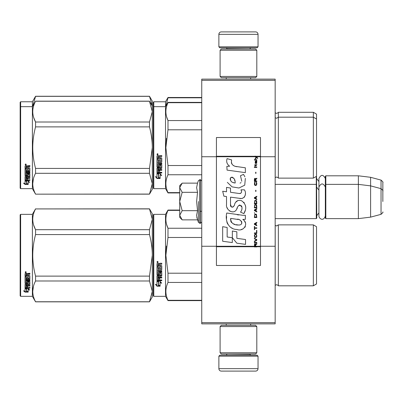<?xml version="1.0" encoding="UTF-8"?>
<svg xmlns="http://www.w3.org/2000/svg" width="403" height="403" viewBox="0 0 403 403"><rect width="100%" height="100%" fill="white"/><g stroke="black" fill="none" stroke-linecap="round" stroke-linejoin="round"><path stroke-width="0.6" d="M275.163 79.134L275.163 80.353L201.747 80.353L275.163 80.353L275.163 156.737L260.484 156.737L260.484 137.529L216.431 137.529L216.431 156.737L201.747 156.737L201.747 79.134L275.163 79.134M275.163 322.647L201.747 322.647L201.747 323.866L275.163 323.866L275.163 156.737M275.163 246.263L260.484 246.263L260.484 156.737L255.149 156.737L256.237 157.508L255.144 158.444L255.144 158.958L256.6 157.764L257.643 158.444L257.643 157.936L255.144 156.082L255.144 156.737L216.431 156.737L216.431 246.263L201.747 246.263L201.747 156.737M201.747 322.647L201.747 246.263M258.036 46.829L257.054 47.806L219.857 47.806L218.874 46.829L258.036 46.829L258.036 34.346A2.448 2.448 -137.2 0 0 255.588 31.897L247.019 31.897M250.666 79.134L250.666 77.663M226.244 79.134L226.244 77.663M226.829 49.03L226.829 48.783A0.977 0.977 137.8 0 0 225.851 47.806M250.082 49.03L226.829 48.783M251.059 47.806A0.977 0.977 -137.8 0 0 250.082 48.783M218.874 46.829L218.874 34.346L258.036 34.346M229.891 31.897L221.323 31.897A2.448 2.448 137.2 0 0 218.874 34.346M221.323 31.897L255.588 31.897M218.874 356.171L219.857 355.194L257.054 355.194L258.036 356.171L218.874 356.171L218.874 368.654A2.448 2.448 42.8 0 0 221.323 371.103L229.891 371.103M226.244 323.866L226.244 325.337M250.666 323.866L250.666 325.337M250.082 353.97L250.082 354.217A0.977 0.977 -42.2 0 0 251.059 355.194M226.829 353.97L250.082 354.217M225.851 355.194A0.977 0.977 42.2 0 0 226.829 354.217M258.036 356.171L258.036 368.654L218.874 368.654M247.019 371.103L255.588 371.103A2.448 2.448 -42.8 0 0 258.036 368.654M255.588 371.103L221.323 371.103M220.098 76.439L221.323 77.663L255.588 77.663L256.812 76.439L220.098 76.439L220.098 50.254L221.323 49.03L255.588 49.03L256.812 50.254L220.098 50.254M250.812 50.254L226.098 50.254M256.812 50.254L256.812 76.439M220.098 352.746L221.323 353.97L255.588 353.97L256.812 352.746L220.098 352.746L220.098 326.561L221.323 325.337L255.588 325.337L256.812 326.561L220.098 326.561M250.812 326.561L226.098 326.561M256.812 326.561L256.812 352.746M275.163 218.633L316.279 218.633L316.279 176.433M316.279 218.633L316.773 218.144L316.526 176.046M325.825 218.633L325.337 218.144L325.337 176.292L325.825 175.804L358.378 175.804L358.378 218.633L325.825 218.633L325.825 175.804M370.614 177.305L381.036 180.096L381.036 214.336L370.614 217.131L370.614 177.305L358.378 175.804M382.85 192.936L382.85 192.931C382.85 179.426 382.85 179.426 382.85 192.936L382.85 201.5C382.85 187.994 382.85 187.994 382.85 201.5C382.85 215.006 382.85 215.006 382.85 201.5M179.718 204.638L179.718 206.714M181.818 219.509L179.718 217.408L179.718 215.278L182.176 219.867L197.52 219.867L196.624 215.373L197.52 210.683L196.624 201.5L197.52 192.317L196.624 187.627L197.52 183.133L182.176 183.133L179.718 187.722L179.718 215.278L182.181 210.683L179.718 201.5L182.181 192.317L197.52 192.317M198.457 201.5L198.457 222.436L198.457 201.5M196.805 217.257L198.457 222.436L200.276 223.403L201.747 221.937M196.624 215.414L196.624 215.137L196.624 215.414M196.624 187.586L196.624 187.863L196.624 187.586M182.181 192.317L179.718 187.722L179.718 185.592L181.813 183.496M197.52 210.683L182.181 210.683M325.337 215.953C323.528 221.937 318.823 218.532 318.924 215.953L318.924 178.484C321.06 174.348 323.201 174.348 325.337 178.484M316.526 139.816L316.526 141.277M153.286 102.261L153.286 142.763L153.286 102.261L153.775 101.768L165.522 101.768L167.996 97.486L201.747 97.486M201.747 97.803L167.996 97.803L167.996 97.486M153.286 145.211L153.286 142.763M153.286 151.568L153.286 179.476L153.286 151.568M153.286 140.697L153.286 106.054L153.286 140.697M153.286 107.153L153.286 147.659L153.286 107.153L153.775 106.664L153.775 101.768M153.286 154.692L153.286 188.161L153.775 188.649L165.522 188.649L165.522 101.768M165.89 106.029L167.996 97.803M316.526 150.687L316.526 114.13L313.343 112.291L313.343 178.126L278.347 178.126C278.574 177.935 277.984 177.567 276.589 177.028L275.163 177.637M278.347 178.126L278.347 112.291L313.343 112.291M152.294 106.024L149.483 96.262L152.309 101.158L152.309 111.626L149.483 101.244L35.565 101.244C31.832 108.165 31.832 115.087 35.565 122.008L35.565 126.89L149.483 126.89L149.483 122.008L35.565 122.008M149.483 96.262L35.565 96.262L32.386 101.768L20.639 101.768L20.15 102.261L20.15 188.161L20.639 188.649L32.386 188.649L32.386 106.664L20.639 106.664L20.639 188.649M149.483 96.347L35.565 96.347L32.754 106.029M32.386 101.768L32.386 106.664L35.565 101.244M20.639 101.768L20.639 106.664L20.15 107.153M316.526 258.368L316.526 253.814M153.286 214.839L153.286 255.341L153.286 214.839L153.775 214.351L165.522 214.351L167.996 210.064L179.718 210.064M179.718 210.381L167.996 210.381L167.996 210.064M153.286 262.378L153.286 295.847L153.775 296.336L153.775 214.351M153.286 255.341L153.286 295.847L153.286 255.341M153.286 259.23L153.286 292.054L153.286 259.23M153.286 253.275L153.286 218.633L153.286 253.275M153.775 296.336L165.522 296.336L165.522 214.351M158.621 281.899L156.958 281.148L160.067 281.148L161.628 283.233L160.117 282.568L160.117 286.059L158.621 285.455L158.621 281.581L157.649 281.148M160.117 285.692L158.621 285.092M160.117 282.246L160.117 282.568L160.117 282.246L161.628 282.901M156.984 286.201L160.117 286.201L158.45 285.526L158.45 281.974L156.958 281.304L156.958 284.906L155.417 284.261L156.984 286.201L155.835 284.437M159.2 285.828L156.984 285.828M159.674 264.58L159.674 265.496L161.401 265.496L161.779 265.879L161.779 269.557L161.401 269.919L157.865 269.919L157.865 270.771L161.779 270.771L161.779 271.612L157.865 271.612L157.865 273.99L158.767 273.99L158.767 272.488L159.15 272.141L161.401 272.141L161.779 272.488L161.779 275.838L161.401 276.166L159.674 276.166L159.674 277.188L161.779 277.188L161.779 277.954L157.865 277.954L157.865 279.863L158.767 279.979L158.767 278.256L159.674 278.256L159.674 279.979L161.779 279.979L161.779 280.705L157.336 280.705L156.958 280.402L156.958 275.838L157.336 275.511L160.873 275.38L160.726 272.987L159.674 273.123L159.674 274.609L159.296 274.942L157.336 274.942L156.958 274.609L156.958 266.962L157.865 266.962L158.011 269.008L158.767 269.008L158.767 267.396L159.674 267.396L159.674 269.008L160.873 268.866L160.726 266.232L156.958 266.232L156.958 263.653L157.336 263.26L158.696 263.26L159.261 263.844L159.82 263.26L161.779 263.26L161.779 264.197L160.056 264.197L159.674 264.58L160.056 264.091L161.779 264.091M161.401 269.919L157.865 269.919M161.779 271.415L157.865 271.612M161.779 275.597L159.674 276.166M161.779 277.682L157.865 277.682L157.865 277.954M157.336 280.705L156.958 280.105M160.873 273.123L160.726 272.776L159.82 272.776L159.674 273.123M159.674 274.378L159.296 274.71L157.336 274.71L156.958 274.378M160.873 266.247L156.958 266.101M157.865 276.292L157.865 277.068L158.767 277.188L158.767 276.166L157.865 276.045L157.865 276.806M158.767 276.166L157.865 276.045M157.865 264.343L157.865 265.496L158.767 265.496L158.767 264.197L157.865 264.343M158.767 264.197L157.865 264.237M161.779 280.402L157.336 280.402M161.779 269.39L161.401 269.743M157.568 262.625L156.958 261.98L157.568 261.335L157.568 262.625L156.958 261.94M166.464 246.072L165.875 255.341L167.975 237.584M201.747 300.3L167.996 300.3L167.996 300.618L201.747 300.618M201.747 273.199L167.996 273.199L167.996 282.443L201.747 282.443M167.996 300.3C165.19 294.351 165.19 288.397 167.996 282.443M167.996 273.199L165.875 255.341M201.747 237.483L167.996 237.483L167.996 228.239C165.19 222.29 165.19 216.335 167.996 210.381M166.585 224.406L167.996 228.239L201.747 228.239M278.347 285.813L313.343 285.813L313.343 224.874L278.347 224.874L278.347 285.813C278.574 285.621 277.984 285.253 276.589 284.709L275.163 285.319M316.526 252.313L316.526 283.974L313.343 285.813M316.526 255.341L316.526 226.708L313.343 224.874M157.996 261.683L157.618 261.935L157.996 262.247L157.135 262.247L157.135 261.754L157.644 261.683M157.457 262.116L157.311 261.864L157.457 262.116M149.483 301.842L152.309 296.946L152.309 291.374L149.483 280.992L149.483 276.11L152.309 255.341C152.299 248.686 151.357 241.765 149.483 234.576L149.483 229.695L152.309 219.313L149.483 208.84L152.309 213.736L152.309 291.374L149.483 301.842L35.565 301.842L32.386 296.336L20.639 296.336L20.15 295.847L20.15 214.839L20.639 214.351L20.639 296.336M33.691 225.227L35.514 229.599M33.434 286.342L32.739 291.374M149.483 234.576L35.565 234.576C31.832 248.419 31.832 262.262 35.565 276.11L35.565 280.992C31.832 287.913 31.832 294.835 35.565 301.756L35.565 301.842M149.483 276.11L35.565 276.11M149.483 229.695L35.565 229.695L35.565 234.576M149.483 208.925L35.565 208.925C31.832 215.852 31.832 222.773 35.565 229.695M149.483 208.84L35.565 208.925M35.565 208.84L32.386 214.351L32.386 296.336M149.483 280.992L35.565 280.992M149.483 301.756L35.565 301.756M32.386 214.351L20.639 214.351M26.225 288.513L26.709 288.674L26.709 291.626L28.2 292.039L28.2 291.691L26.538 291.243L26.538 289.132L26.538 291.676L28.2 292.13L25.072 292.13L25.072 291.691L26.603 291.691M26.709 291.193L28.2 291.601M26.709 289.077L25.046 288.513L28.155 288.513L29.716 290.059L28.2 289.576L28.2 289.163L29.076 289.445M28.2 289.576L28.2 292.039M25.046 273.758L25.046 276.09L28.815 276.09L25.046 275.843L25.046 273.758L25.424 273.4L26.784 273.4L27.344 273.934L27.908 273.4L29.867 273.4L29.867 274.252L28.139 274.252L27.762 274.604L28.139 274.025L29.867 274.025L29.867 273.184M27.762 274.604L27.762 275.43L29.49 275.43L29.867 275.773L29.867 278.74L29.49 279.339L29.867 279.027L29.867 275.773M29.49 279.339L25.948 279.339L25.948 280.075L29.867 280.075L29.867 280.795L25.948 280.795L25.948 280.493L29.867 280.493L29.867 279.778M25.948 280.795L25.948 282.8L26.855 282.8L26.855 281.541L26.855 282.473M26.855 281.541L27.238 281.249L29.867 281.541L29.867 283.984L27.762 284.246L27.762 284.594L27.762 284.246M29.867 281.541L29.867 284.327L27.762 284.594L27.762 285.425L29.867 285.425L29.867 286.034L25.948 286.034L25.948 285.667L25.948 287.53L26.855 287.621L26.855 286.276L26.855 287.233M29.867 285.062L29.867 285.667L25.948 285.667M26.855 286.034L27.762 286.034M26.855 286.276L27.762 286.276L27.762 287.233M27.762 286.276L27.762 287.621L29.867 287.621L29.867 288.175L25.424 288.175L25.424 287.782L29.867 287.782L29.867 287.233M25.424 288.175L25.046 287.944L25.046 284.327L25.046 287.556L25.424 287.782M28.961 281.757L28.961 282.075L28.815 281.647L27.908 281.647L27.762 282.075L27.762 281.757M25.424 283.591L25.046 282.982L25.046 276.74L25.046 283.319L27.384 283.591L27.762 283.319L27.762 282.075L28.961 282.075L28.815 284.06L25.046 284.327M25.046 276.74L25.948 276.74L25.948 278.146M25.948 276.74L25.948 278.423L26.855 278.544L26.855 277.123L26.855 278.266M26.855 277.123L27.762 277.123L27.762 278.266M27.762 277.123L27.762 278.544L28.961 278.423L28.815 276.09M25.948 284.699L25.948 285.324L26.855 285.425L26.855 284.246L26.855 284.594L25.948 284.699L25.948 284.347L25.948 284.966M26.855 274.252L25.948 274.161L25.948 275.43L26.855 275.43L26.855 274.025L25.948 274.161M25.948 284.347L26.855 284.246M25.424 283.254L27.762 282.982M29.49 279.052L25.948 279.052L25.948 279.778M25.656 272.816L25.656 271.627L26.271 272.226L25.656 272.816L26.054 272.468M26.26 272.121L26.084 272.443M25.072 292.13L23.505 290.795L25.046 291.248L25.046 288.629L26.538 289.132M25.046 288.629L25.046 290.82M24.245 291.016L25.072 291.691M25.369 271.939L25.54 272.347L25.369 271.939M26.084 272.347L25.223 272.468L25.223 272.015L26.084 271.949L25.706 272.181L26.084 272.347M316.526 144.632L316.526 146.133M201.747 102.7L167.996 102.7L167.996 102.382L201.747 102.382M153.286 147.659L153.286 188.161L153.286 147.659M153.286 151.548L153.286 184.367L153.286 151.548M153.286 145.589L153.286 110.946L153.286 145.589M153.775 188.649L153.775 106.664L165.522 106.664L167.996 102.382M158.621 174.217L156.958 173.466L160.067 173.466L161.628 175.547L160.117 174.887L160.117 178.378L158.621 177.768L158.621 173.9L157.649 173.466M160.117 178.01L158.621 177.411M160.117 174.559L160.117 174.887L160.117 174.559L161.628 175.214M156.984 178.514L160.117 178.514L158.45 177.839L158.45 174.292L156.958 173.622L156.958 177.224L155.417 176.574L156.984 178.514L155.835 176.751M159.2 178.146L156.984 178.146M159.674 156.898L159.674 157.815L161.401 157.815L161.779 158.193L161.779 161.875L161.401 162.233L157.865 162.233L157.865 163.084L161.779 163.084L161.779 163.925L157.865 163.925L157.865 166.303L158.767 166.303L158.767 164.802L159.15 164.454L161.401 164.454L161.779 164.802L161.779 168.157L161.401 168.484L159.674 168.484L159.674 169.507L161.779 169.507L161.779 170.268L157.865 170.268L157.865 172.177L158.767 172.298L158.767 170.575L159.674 170.575L159.674 172.298L161.779 172.298L161.779 173.018L157.336 173.018L156.958 172.716L156.958 168.157L157.336 167.824L160.873 167.698L160.726 165.306L159.674 165.437L159.674 166.923L159.296 167.26L157.336 167.26L156.958 166.923L156.958 159.276L157.865 159.276L158.011 161.326L158.767 161.326L158.767 159.709L159.674 159.709L159.674 161.326L160.873 161.185L160.726 158.55L156.958 158.55L156.958 155.971L157.336 155.578L158.696 155.578L159.261 156.157L159.82 155.578L161.779 155.578L161.779 156.51L160.056 156.51L159.674 156.898L160.056 156.404L161.779 156.404M161.401 162.233L157.865 162.233M161.779 163.734L157.865 163.925M161.779 167.91L159.674 168.484M161.779 170.001L157.865 170.001L157.865 170.268M157.336 173.018L156.958 172.419M160.873 165.437L160.726 165.094L159.82 165.094L159.674 165.437M159.674 166.696L159.296 167.023L157.336 167.023L156.958 166.696M160.873 158.565L156.958 158.419M157.865 168.61L157.865 169.381L158.767 169.507L158.767 168.484L157.865 168.358L157.865 169.124M158.767 168.484L157.865 168.358M158.011 168.484L158.011 168.232M157.865 156.661L157.865 157.815L158.767 157.815L158.767 156.51L157.865 156.661M158.767 156.51L157.865 156.55M161.779 172.716L157.336 172.716M161.779 161.704L161.401 162.061M157.568 154.938L156.958 154.299L157.568 153.649L157.568 154.938L156.958 154.258M166.464 138.385L165.875 147.659L167.975 129.897M179.718 192.619L167.996 192.619L167.996 192.936L179.718 192.936M201.747 165.517L167.996 165.517L167.996 174.761L201.747 174.761M167.996 192.619C165.19 186.665 165.19 180.71 167.996 174.761M167.996 165.517L165.875 147.659M201.747 129.801L167.996 129.801L167.996 120.557C165.19 114.603 165.19 108.649 167.996 102.7M166.585 116.719L167.996 120.557L201.747 120.557M316.526 147.659L316.526 176.292L313.343 178.126M157.996 153.996L157.618 154.253L157.996 154.561L157.135 154.561L157.135 154.072L157.644 153.996M157.457 154.43L157.311 154.178L157.457 154.43M149.483 122.008L152.309 111.626L152.309 183.687L149.483 194.16L35.565 194.16L32.386 188.649M152.309 106.054L149.483 101.244M33.691 117.545L35.514 121.913M33.434 178.655L32.739 183.687M149.483 126.89C151.357 134.078 152.299 141 152.309 147.659L149.483 168.424L149.483 173.305L152.309 183.687L152.309 189.264L149.483 194.16M149.483 168.424L35.565 168.424C31.832 154.581 31.832 140.738 35.565 126.89M149.483 194.075L35.565 194.16M35.565 194.075C31.832 187.148 31.832 180.227 35.565 173.305L35.565 168.424M149.483 173.305L35.565 173.305M26.225 180.831L26.709 180.987L26.709 183.944L28.2 184.357L28.2 184.01L26.538 183.556L26.538 181.451L26.538 183.99L28.2 184.448L25.072 184.448L25.072 184.01L26.603 184.01M26.709 183.511L28.2 183.919M26.709 181.39L25.046 180.831L28.155 180.831L29.716 182.373L28.2 181.889L28.2 181.481L29.076 181.758M28.2 181.889L28.2 184.357M25.046 166.076L25.046 168.409L28.815 168.409L25.046 168.157L25.046 166.076L25.424 165.719L26.784 165.719L27.344 166.248L27.908 165.719L29.867 165.719L29.867 166.57L28.139 166.57L27.762 166.918L28.139 166.343L29.867 166.343L29.867 165.502M27.762 166.918L27.762 167.749L29.49 167.749L29.867 168.091L29.867 171.058L29.49 171.653L29.867 171.34L29.867 168.091M29.49 171.653L25.948 171.653L25.948 172.388L29.867 172.388L29.867 173.114L25.948 173.114L25.948 172.806L29.867 172.806L29.867 172.096M25.948 173.114L25.948 175.119L26.855 175.119L26.855 173.854L26.855 174.791M26.855 173.854L27.238 173.562L29.867 173.854L29.867 176.297L27.762 176.564L27.762 176.912L27.762 176.564M29.867 173.854L29.867 176.645L27.762 176.912L27.762 177.738L29.867 177.738L29.867 178.348L25.948 178.348L25.948 177.98L25.948 179.844L26.855 179.934L26.855 178.589L26.855 179.552M29.867 177.38L29.867 177.98L25.948 177.98M26.855 178.348L27.762 178.348M26.855 178.589L27.762 178.589L27.762 179.552M27.762 178.589L27.762 179.934L29.867 179.934L29.867 180.494L25.424 180.494L25.424 180.101L29.867 180.101L29.867 179.552M25.424 180.494L25.046 180.262L25.046 176.645L25.046 179.869L25.424 180.101M28.961 174.071L28.961 174.393L28.815 173.96L27.908 173.96L27.762 174.393L27.762 174.071M25.424 175.91L25.046 175.3L25.046 169.053L25.046 175.632L27.384 175.91L27.762 175.632L27.762 174.393L28.961 174.393L28.815 176.373L25.046 176.645M25.046 169.053L25.948 169.053L25.948 170.464M25.948 169.053L25.948 170.736L26.855 170.862L26.855 169.441L26.855 170.585M26.855 169.441L27.762 169.441L27.762 170.585M27.762 169.441L27.762 170.862L28.961 170.736L28.815 168.409M25.948 177.013L25.948 177.637L26.855 177.738L26.855 176.564L26.855 176.912L25.948 177.013L25.948 176.665L25.948 177.28M26.855 166.57L25.948 166.479L25.948 167.749L26.855 167.749L26.855 166.343L25.948 166.479M25.948 176.665L26.855 176.564M25.424 175.572L27.762 175.3M29.49 171.366L25.948 171.366L25.948 172.096M25.656 165.134L25.656 163.94L26.271 164.54L25.656 165.134L26.054 164.782M26.26 164.439L26.084 164.756M25.072 184.448L23.505 183.108L25.046 183.566L25.046 180.947L26.538 181.451M25.046 180.947L25.046 183.138M24.245 183.33L25.072 184.01M26.084 164.666L25.223 164.782L25.223 164.333L26.084 164.263L25.706 164.5L26.084 164.666M255.719 246.263L255.719 244.807L256.812 244.127L256.812 243.528L255.613 244.299L255.144 243.614L254.57 243.956L254.364 246.918L256.812 246.918L256.812 246.263L254.625 246.263L254.938 244.127L255.406 244.636L255.406 246.263M237.014 166.706C232.687 166.157 230.894 163.895 231.639 159.92L227.091 158.621C226.103 161.709 226.954 164.238 229.645 166.207L226.844 166.363L227.055 170.111L245.346 172.635L245.346 167.794L235.317 166.353M243.493 174.388L240.47 175.723L243.493 174.388L244.868 176.761M230.511 204.437L230.511 197.143L239.211 198.281C244.404 199.969 247.155 193.657 244.369 189.818L240.969 189.818C242.148 192.115 241.553 193.344 239.196 193.505L230.501 192.286L230.501 188.055L226.531 187.37L226.531 191.773L222.683 191.249L223.882 196.185L226.531 196.548L226.531 204.437C225.479 209.993 234.072 215.257 236.757 209.016C237.654 205.737 239.256 204.714 241.573 205.953C242.389 208.18 242.032 210.235 240.505 212.124L243.86 213.6C246.984 208.442 246.218 204.16 241.573 200.754C238.218 199.717 235.911 200.855 234.642 204.16C234.601 207.349 229.911 208.376 230.511 204.437L231.483 207.061M242.777 215.298L226.763 213.016C224.879 220.29 228.284 229.478 237.014 229.468C243.503 232.148 249.316 223.302 242.777 219.454L245.377 219.308L245.377 215.298L242.777 215.298M232.355 231.01L232.355 237.73L236.843 243.19L245.538 244.379L245.538 239.533L236.848 238.334L236.848 231.785L232.355 231.01M222.663 241.251L232.309 242.571L232.309 237.725L227.156 236.999L227.156 227.458L222.663 226.682L222.663 241.251M254.364 242.843L256.812 242.843L256.812 242.329L254.364 242.329L254.364 242.843M254.364 241.644L256.812 240.279L256.812 239.594L254.364 238.223L254.364 238.737L256.499 239.936L254.364 241.135L254.364 241.644M254.364 235.488L254.726 237.286L255.195 237.543L256.444 237.286L256.812 236.173L256.444 234.38L254.938 234.208L254.364 235.488M254.364 232.924L254.364 233.438L256.812 233.438L256.812 230.36L256.499 230.36L256.499 232.924L254.364 232.924M256.812 222.834L256.812 222.32L254.364 223.69L254.364 224.375L256.812 225.74L256.812 225.227L256.187 224.884L256.187 223.176L256.812 222.834M256.444 214.371L255.976 214.114L254.726 214.371L254.364 217.534L256.812 217.534L256.444 214.371M254.726 213.429L254.364 212.658L254.726 213.429M254.364 210.608L256.812 211.973L256.812 211.459L256.187 211.122L256.187 209.409L256.812 209.066L256.812 208.553L254.364 209.923L254.364 210.608M256.656 205.046L255.976 204.452L254.726 204.709L254.364 207.872L256.812 207.872L256.656 205.046M256.656 200.946L255.976 200.346L254.726 200.603L254.364 203.767L256.812 203.767L256.656 200.946M255.925 191.455L255.925 190.256L255.663 190.256L255.663 191.455L255.925 191.455M254.364 167.426L256.812 167.426L256.812 166.913L254.364 166.913L254.364 167.426M256.756 161.694L256.812 160.757L255.406 161.014L255.144 162.464L255.457 163.492L255.457 161.442L255.719 161.356L255.769 162.807L256.187 163.492L256.706 163.15L256.756 161.694M254.625 226.426L254.364 226.426L254.364 229.675L254.625 229.675L254.625 228.305L256.812 228.305L256.812 227.796L254.625 227.796L254.625 226.426M256.812 196.241L254.364 197.611L254.364 198.291L256.812 199.661L256.812 199.147L256.187 198.805L256.187 197.097L256.812 196.755L256.812 196.241M256.394 165.542L256.812 164.348L256.288 165.114L255.351 165.114L255.144 164.177L255.144 165.114L254.726 165.114L255.144 166.227L255.351 165.542L256.394 165.542M256.444 182.216L256.187 182.131L256.444 184.443L255.976 184.952L254.832 184.7L254.988 182.131L254.52 182.559L254.414 184.529L254.938 185.38L255.976 185.466L256.656 184.871L256.812 183.33L256.444 182.216M256.812 180.937L255.719 180.937L255.719 179.481L256.812 178.796L256.812 178.202L255.613 178.967L255.301 178.368L254.782 178.368L254.414 178.967L254.364 181.451L256.812 181.451L256.812 180.937M255.925 173.411L255.925 172.212L255.663 172.212L255.663 173.411L255.925 173.411M256.812 160.072L256.812 159.643L254.364 159.643L254.364 160.072L256.812 160.072M254.364 246.843L256.812 246.843M234.244 165.95L233.332 165.381M231.861 163.996L231.357 162.716M226.818 162.399L227.045 163.024M240.47 175.723L241.775 181.229M241.034 182.63L240.052 183.148M227.322 182.358L232.078 186.866L238.964 188.015L244.737 185.168L245.346 178.363M243.86 213.6L245.472 209.903M245.659 207.071L245.442 205.49M244.258 202.845L243.78 202.246M237.987 200.487L235.644 202.306M233.811 205.973L233.261 206.789M233.015 207.001L232.496 207.223M236.344 209.872L237.417 207.842M238.354 205.998L238.626 205.636M239.075 205.258L239.669 205.026M239.866 205.001L241.981 207.051M242.017 208.301L241.81 209.51M227.156 207.726L227.619 208.754M229.302 210.739L230.294 211.328M231.891 211.802L232.642 211.867M234.45 211.565L235.518 210.88M240.969 189.818L241.508 191.274M240.702 193.364L239.76 193.531M239.886 198.352L240.662 198.387M241.951 198.326L242.908 198.054M243.991 197.43L244.616 196.815M245.215 195.44L245.417 193.536M238.788 214.965L237.201 214.749M241.296 229.458L242.918 229.01M244.928 227.317L245.331 226.441M245.644 224.652L245.623 223.872M245.482 222.985L244.465 220.94M226.632 216.577L226.456 218.834M226.803 221.867L227.635 224.033M231.372 227.755L232.314 228.249M254.625 246.263L216.431 246.263L216.431 265.471L260.484 265.471L260.484 246.263L256.812 246.263M234.576 182.912L233.1 182.499M231.181 181.431L230.259 179.738M230.229 179.562L230.254 178.348M231.7 177.139L232.581 177.29M233.533 177.869L234.208 178.917M234.541 179.763L234.843 180.856M237.014 219.262C241.09 218.451 244.208 225.252 238.712 225C233.518 225.201 230.838 223 230.677 218.386L238.259 219.509M239.906 220.114L240.329 220.36M241.397 221.247L241.76 222.023M241.83 222.658L241.785 223.04M241.76 223.474L240.994 224.471M239.609 224.995L239.291 225.015M237.921 224.919L236.133 224.662M234.878 224.38L232.919 223.645M231.498 222.557L230.687 221M230.576 220.068L230.612 219.025M255.9 156.737L255.437 156.268L260.484 156.268M235.181 183.002C231.418 182.655 229.911 180.831 230.667 177.532C233.755 177.34 235.261 179.164 235.181 183.002M254.676 235.488L254.988 234.717L256.187 234.717L256.499 235.488L256.343 236.773L254.988 236.944L254.676 235.488M255.976 223.262L255.976 224.798L254.57 224.033L255.976 223.262M254.676 215.479L254.988 214.713L256.187 214.713L256.499 217.021L254.676 217.021L254.676 215.479M255.976 209.495L255.976 211.036L254.57 210.265L255.976 209.495M254.676 205.817L254.988 205.046L256.187 205.046L256.499 207.359L254.676 207.359L254.676 205.817M254.676 201.712L254.988 200.946L256.187 200.946L256.499 203.253L254.676 203.253L254.676 201.712M256.237 161.356L256.6 162.122L256.394 163.064L255.925 162.293L255.925 161.356L256.237 161.356M255.976 197.183L255.976 198.719L254.57 197.954L255.976 197.183M255.406 180.937L254.625 180.937L254.938 178.796L255.351 179.053L255.406 180.937M255.144 156.349L255.437 156.349L255.144 156.157M197.52 183.133L198.457 180.564L200.276 179.597L200.276 223.403M199.838 179.597L199.838 223.403M275.204 177.602L275.204 112.82L276.589 113.394C278.06 112.769 278.644 112.402 278.347 112.291M275.204 285.284L275.204 225.398L276.589 225.972L278.347 224.874M161.401 168.484L161.401 168.232M256.812 246.651L254.364 246.651M255.144 156.268L216.431 156.268M254.364 246.732L216.431 246.732M260.484 246.732L256.812 246.732M318.924 181.572L316.773 178.741M381.036 180.096C382.744 181.617 383.349 182.403 382.85 182.463M200.276 211.288L201.747 211.288M275.163 184.367L316.279 184.367L316.773 184.856M318.924 212.865L316.773 215.696M318.924 190.135L316.773 187.304M325.337 184.856L325.825 184.367L358.378 184.367L370.614 185.869L381.036 188.664C382.744 190.181 383.349 190.967 382.85 191.027M370.614 217.131L358.378 218.633M381.036 214.336C382.744 212.819 383.349 212.033 382.85 211.973M200.276 179.597L201.747 181.063M325.337 187.047C323.201 182.912 321.06 182.912 318.924 187.047M165.522 296.336L167.996 300.618M275.163 117.681L276.589 118.291L278.347 117.187L313.343 117.187L316.526 119.026M165.522 188.649L167.996 192.936M149.483 101.158L35.565 101.158"/></g></svg>
